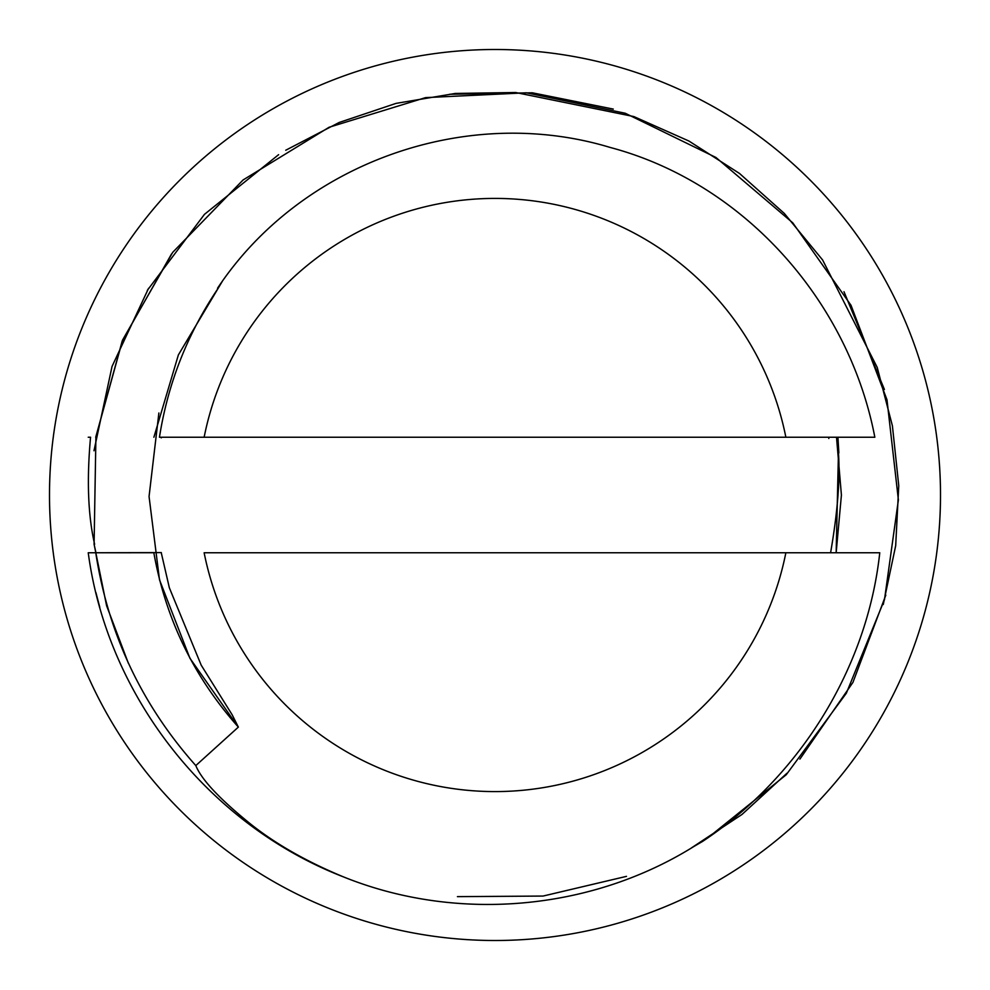 <?xml version="1.0" encoding="UTF-8"?>
<svg xmlns="http://www.w3.org/2000/svg" width="990" height="990" viewBox="0 0 990 990"><rect width="100%" height="100%" fill="white"/><g stroke="black" fill="none" stroke-linecap="round" stroke-linejoin="round"><path stroke-width="1.49" d="M99.767 607.216L95.906 592.54M161.259 552.754L169.352 587.8L201.193 665.156L232.143 714.755L238.355 727.106L195.81 765.579C141.471 704.509 108.12 633.563 95.758 552.754L161.358 552.593M218.134 288.325C187.494 333.717 167.929 383.353 159.452 437.246L204.138 437.246A296.53 296.53 0 0 1 785.862 437.246L874.838 437.246C848.975 301.529 744.319 183.026 610.162 147.448C466.364 103.888 300.799 162.83 217.553 288.214M94.619 544.24C88.036 515.666 86.675 480.002 90.548 437.246L88.234 437.246M830.598 552.754C837.651 511.88 840.275 478.541 838.443 452.764M95.943 552.742L94.087 544.277L95.906 437.246M93.976 450.772L112.043 366.436L148.574 288.288M285.739 150.245L339.149 122.488L396.074 103.381L455.363 93.444L515.679 92.516L633.835 116.56L688.929 141.038L739.518 173.46L784.327 213.444L822.603 259.962L877.227 367.439L892.411 425.861L898.759 485.682L895.69 545.651L883.266 604.506M786.914 773.264L741.993 814.448L691.305 848.009M128.415 663.362L106.574 605.633L94.298 545.255M147.3 290.404L204.447 214.36L278.611 154.675M449.571 94.273L532.311 92.8L613.293 109.086M843.987 291.716L884.404 389.466M885.815 595.126L852.935 682.395L799.895 759.107M626.484 876.36L543.052 896.061L457.43 896.643M785.862 552.754A296.53 296.53 0 0 1 204.138 552.754L879.764 552.754C867.24 668.795 799.054 777.484 702.578 841.413L691.701 847.762M88.234 552.754L95.758 552.754L88.234 552.754C107.378 696.378 208.581 824.806 343.753 877.004C459.608 923.695 598.059 910.268 702.455 840.968M195.81 765.579C201.193 778.845 217.726 796.913 245.409 819.794C271.495 841.611 304.276 860.681 343.753 877.004M88.283 437.246L90.597 437.246M838.852 452.925L837.948 437.481M159.452 437.246L785.862 437.246M238.367 727.093C193.768 676.95 165.59 618.824 153.834 552.742L96.463 552.754M495 49.5A445.5 445.5 0 0 1 940.5 495A445.5 445.5 0 0 1 495 940.5A445.5 445.5 0 0 1 49.5 495A445.5 445.5 0 0 1 495 49.5M153.883 437.246L178.373 354.915L222.267 281.42M836.513 437.246L841.413 495.087L836.154 552.754L838.443 452.925M238.318 727.143L189.894 658.202L159.489 579.781L149.057 496.51L158.883 412.991M95.758 437.246L122.624 339.966L172.693 252.363L243.045 179.994L329.088 127.265L425.564 97.626L526.358 92.8L625.222 113.244L715.918 157.459L792.755 222.824L851.004 305.279L886.978 399.737L898.388 499.888L884.491 599.631L846.339 693.248L786.246 774.737L707.763 837.911M95.721 437.246L122.24 340.894L171.555 253.935M161.271 437.877L161.382 437.246M828.618 437.246L828.828 438.496"/></g></svg>
